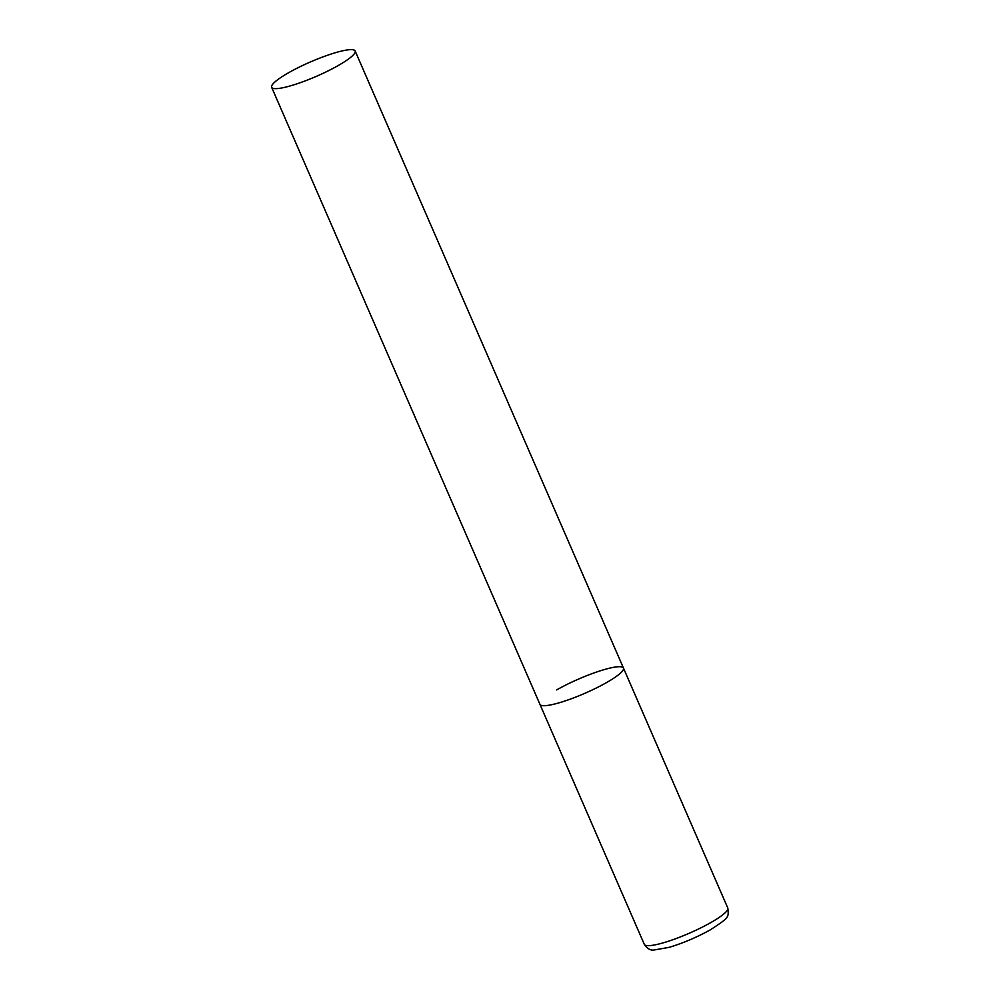 <?xml version="1.0" encoding="UTF-8"?>
<svg xmlns="http://www.w3.org/2000/svg" width="1000" height="1000" viewBox="0 0 1000 1000"><rect width="100%" height="100%" fill="white"/><g stroke="black" fill="none" stroke-linecap="round" stroke-linejoin="round"><path stroke-width="1.5" d="M556.65 689.925A45.525 7.788 156.5 0 1 599.05 671.213A45.525 7.788 156.5 0 1 623.45 668.05A45.525 7.788 156.5 0 1 606.75 682.463A45.525 7.788 156.5 0 1 564.338 701.188A45.525 7.788 156.5 0 1 539.938 704.35A45.525 7.788 -23.5 0 0 548.15 705.35A45.525 7.788 -23.5 0 0 596.362 687.975A45.525 7.788 -23.5 0 0 623.45 668.05L727.788 908.012A45.525 7.788 156.5 0 1 711.087 922.425A45.525 7.788 156.5 0 1 668.675 941.15A45.525 7.788 156.5 0 1 644.287 944.312C647.412 948.763 650.675 950.65 654.075 950L669.175 947.337C683.325 943.062 697.163 937.163 710.675 929.638C729.062 917.5 728.888 917.638 727.788 908.012M279.85 88.287A45.525 7.788 -23.5 0 0 328.05 70.925A45.525 7.788 -23.5 0 0 355.15 50.987A45.525 7.788 -23.5 0 0 346.938 50A45.525 7.788 -23.5 0 0 298.725 67.375A45.525 7.788 -23.5 0 0 271.637 87.3A45.525 7.788 -23.5 0 0 279.85 88.287M271.637 87.3L644.287 944.312M623.45 668.05L355.15 50.987"/></g></svg>
